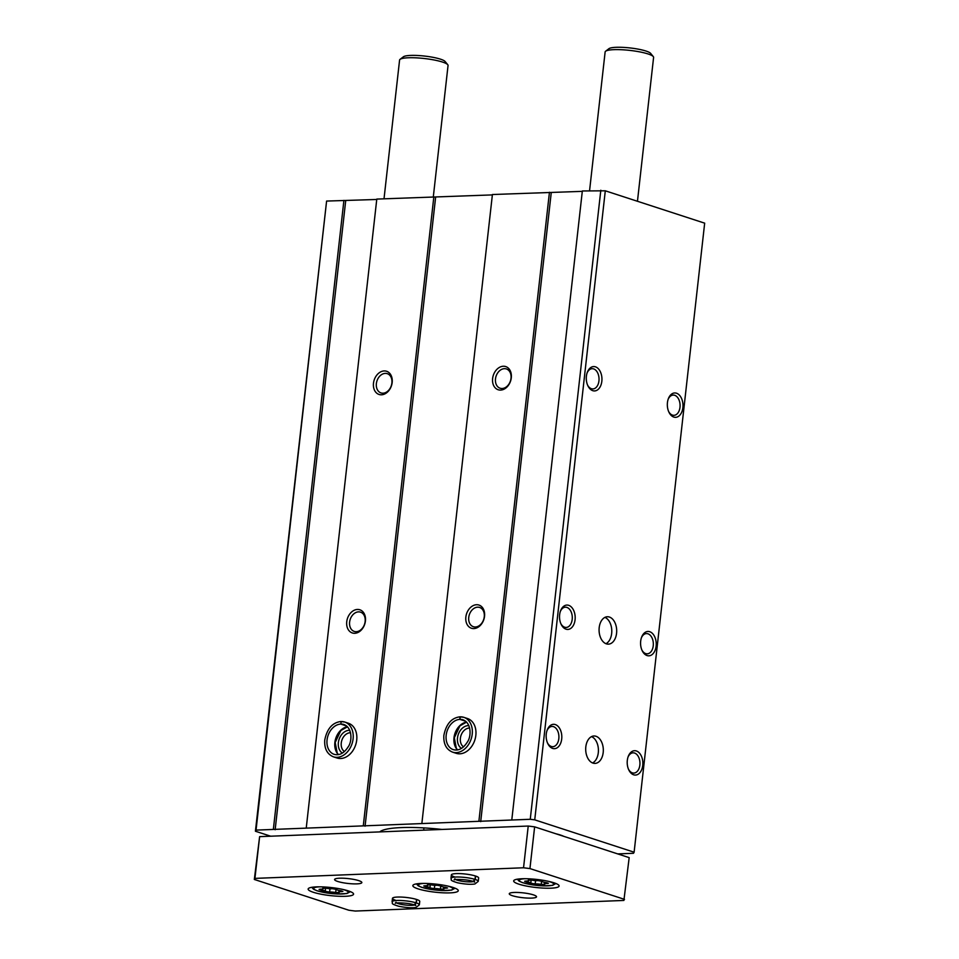 <?xml version="1.0" encoding="UTF-8"?>
<svg xmlns="http://www.w3.org/2000/svg" width="959" height="959" viewBox="0 0 959 959"><rect width="100%" height="100%" fill="white"/><g stroke="black" fill="none" stroke-linecap="round" stroke-linejoin="round"><path stroke-width="1.44" d="M617.74 853.906L633.503 853.282L634.115 852.203L534.738 819.849L530.255 819.286L256.041 830.11L255.418 831.225L270.714 836.212M609.385 617.033A13.714 8.799 -92.3 0 1 616.685 631.693A13.714 8.799 -92.3 0 1 608.426 644.148A13.714 8.799 -92.3 0 1 599.087 630.794A13.714 8.799 -92.3 0 1 607.347 616.745A13.714 8.799 -92.3 0 1 609.385 617.033M596.007 736.284A13.714 8.799 -92.3 0 1 603.307 750.945A13.714 8.799 -92.3 0 1 595.048 763.4A13.714 8.799 -92.3 0 1 585.709 750.046A13.714 8.799 -92.3 0 1 593.969 735.985A13.714 8.799 -92.3 0 1 596.007 736.284M676.491 393.214A12.191 7.828 -92.3 0 1 681.837 411.891A12.191 7.828 -92.3 0 1 668.879 412.07A12.191 7.828 -92.3 0 1 668.351 398.728A12.191 7.828 -92.3 0 1 676.491 393.214M595.455 366.829A12.191 7.828 -92.3 0 1 600.79 385.506A12.191 7.828 -92.3 0 1 587.831 385.674A12.191 7.828 -92.3 0 1 587.304 372.344A12.191 7.828 -92.3 0 1 595.455 366.829M649.746 631.717A12.191 7.828 -92.3 0 1 655.081 650.382A12.191 7.828 -92.3 0 1 642.122 650.562A12.191 7.828 -92.3 0 1 641.595 637.232A12.191 7.828 -92.3 0 1 649.746 631.717M568.699 605.333A12.191 7.828 -92.3 0 1 574.033 623.997A12.191 7.828 -92.3 0 1 561.075 624.177A12.191 7.828 -92.3 0 1 560.547 610.847A12.191 7.828 -92.3 0 1 568.699 605.333M636.368 750.957A12.191 7.828 -92.3 0 1 641.703 769.633A12.191 7.828 -92.3 0 1 628.744 769.813A12.191 7.828 -92.3 0 1 628.229 756.483A12.191 7.828 -92.3 0 1 636.368 750.957M555.321 724.572A12.191 7.828 -92.3 0 1 560.655 743.249A12.191 7.828 -92.3 0 1 547.709 743.429A12.191 7.828 -92.3 0 1 547.181 730.087A12.191 7.828 -92.3 0 1 555.321 724.572M534.738 819.849L605.297 190.805L704.673 223.159L634.115 852.203M376.755 199.472L326.599 201.066L256.041 830.11M343.909 200.383L273.351 829.427M373.483 383.24A12.191 9.099 -72 0 0 386.345 393.01A12.191 9.099 -72 0 0 388.659 372.356A12.191 9.099 -72 0 0 373.483 383.24M346.738 621.732A12.191 9.099 -72 0 0 359.589 631.513A12.191 9.099 -72 0 0 361.903 610.859A12.191 9.099 -72 0 0 346.738 621.732M333.42 756.831C327.151 754.206 324.25 748.631 324.741 740.096C327.007 728.792 332.353 722.606 340.805 721.528L344.749 722.043A18.293 13.642 -72 0 1 352.061 743.657A18.293 13.642 -72 0 1 333.42 756.831L337.041 758.006A18.293 13.642 -72 0 0 355.681 744.843A18.293 13.642 -72 0 0 348.369 723.23L344.749 722.043A18.293 13.642 -72 0 0 341.188 721.552L340.781 724.081A15.704 11.712 -72 0 0 327.391 737.867A15.704 11.712 -72 0 0 334.223 754.361C339.498 755.716 344.185 753.151 348.297 746.677C352.193 741.439 352.528 727.809 343.945 724.513A15.704 11.712 -72 0 0 340.829 724.081L346.619 725.963M492.375 194.905L376.791 199.088L306.233 828.132M433.84 196.835L363.281 825.879M492.614 378.529A12.191 9.099 -72 0 0 505.465 388.311A12.191 9.099 -72 0 0 507.779 367.657A12.191 9.099 -72 0 0 492.614 378.529M465.858 617.033A12.191 9.099 -72 0 0 478.709 626.802A12.191 9.099 -72 0 0 481.034 606.148A12.191 9.099 -72 0 0 465.858 617.033M452.54 752.12L456.16 753.306A18.293 13.642 -72 0 0 474.801 740.132A18.293 13.642 -72 0 0 467.489 718.519L463.868 717.344A18.293 13.642 -72 0 0 460.308 716.841L463.868 717.344A18.293 13.642 -72 0 1 471.181 738.957A18.293 13.642 -72 0 1 452.54 752.12C446.271 749.506 443.382 743.92 443.861 735.397C446.127 724.093 451.473 717.895 459.924 716.829L459.9 719.382A15.704 11.712 -72 0 0 446.51 733.155A15.704 11.712 -72 0 0 453.343 749.662C458.618 751.017 463.305 748.452 467.417 741.966C471.313 736.74 471.66 723.11 463.065 719.813A15.704 11.712 -72 0 0 459.948 719.382L465.738 721.264M582.293 191.356L492.411 194.521L421.852 823.565M549.447 192.268L478.889 821.312M605.297 190.805L582.341 190.973L511.782 820.017M600.813 190.242L530.255 819.286M326.599 201.066L255.418 831.225M441.991 829.451A62.491 11.064 -173.6 0 0 379.716 831.909M563.664 836.296A24.383 4.316 -173.6 0 0 556.028 833.815M551.257 192.591L480.699 821.623M435.638 197.146L365.079 826.19M345.708 200.695L275.149 829.739M349.771 730.326A12.191 9.099 -72 0 0 338.371 742.614A12.191 9.099 -72 0 0 342.363 753.091M350.538 732.76A10.129 7.564 -72 0 0 341.26 742.985A10.129 7.564 -72 0 0 344.413 751.58M468.891 725.627A12.191 9.099 -72 0 0 457.503 737.915A12.191 9.099 -72 0 0 461.483 748.392M469.658 728.061A10.129 7.564 -72 0 0 460.38 738.274A10.129 7.564 -72 0 0 463.533 746.869M349.615 622.091A10.129 7.564 -72 0 0 354.243 631.418A10.129 7.564 -72 0 0 364.576 624.129A10.129 7.564 -72 0 0 360.524 612.154A10.129 7.564 -72 0 0 349.615 622.091M468.747 617.392A10.129 7.564 -72 0 0 473.374 626.718A10.129 7.564 -72 0 0 483.696 619.43A10.129 7.564 -72 0 0 479.644 607.455A10.129 7.564 -72 0 0 468.747 617.392M376.372 383.6A10.129 7.564 -72 0 0 380.999 392.926A10.129 7.564 -72 0 0 391.32 385.626A10.129 7.564 -72 0 0 387.268 373.662A10.129 7.564 -72 0 0 376.372 383.6M495.491 378.901A10.129 7.564 -72 0 0 500.118 388.227A10.129 7.564 -72 0 0 510.44 380.927A10.129 7.564 -72 0 0 506.388 368.951A10.129 7.564 -72 0 0 495.491 378.901M546.966 730.698A10.129 6.497 -92.3 0 1 552 726.442A10.129 6.497 -92.3 0 1 553.511 726.658A10.129 6.497 -92.3 0 1 558.905 737.483A10.129 6.497 -92.3 0 1 552.804 746.689A10.129 6.497 -92.3 0 1 547.445 742.841M628.013 757.083A10.129 6.497 -92.3 0 1 633.048 752.827A10.129 6.497 -92.3 0 1 634.558 753.043A10.129 6.497 -92.3 0 1 639.953 763.867A10.129 6.497 -92.3 0 1 633.851 773.074A10.129 6.497 -92.3 0 1 628.493 769.226M560.344 611.446A10.129 6.497 -92.3 0 1 565.378 607.191A10.129 6.497 -92.3 0 1 566.889 607.407A10.129 6.497 -92.3 0 1 572.283 618.231A10.129 6.497 -92.3 0 1 566.182 627.438A10.129 6.497 -92.3 0 1 560.823 623.59M641.391 637.843A10.129 6.497 -92.3 0 1 646.426 633.575A10.129 6.497 -92.3 0 1 647.936 633.791A10.129 6.497 -92.3 0 1 653.331 644.628A10.129 6.497 -92.3 0 1 647.229 653.822A10.129 6.497 -92.3 0 1 641.871 649.974M587.088 372.955A10.129 6.497 -92.3 0 1 592.135 368.688A10.129 6.497 -92.3 0 1 593.645 368.903A10.129 6.497 -92.3 0 1 599.027 379.74A10.129 6.497 -92.3 0 1 592.938 388.934A10.129 6.497 -92.3 0 1 587.567 385.086M668.135 399.34A10.129 6.497 -92.3 0 1 673.182 395.072A10.129 6.497 -92.3 0 1 674.692 395.288A10.129 6.497 -92.3 0 1 680.075 406.125A10.129 6.497 -92.3 0 1 673.973 415.319A10.129 6.497 -92.3 0 1 668.615 411.471M591.535 736.632A13.714 8.799 -92.3 0 1 598.404 749.542A13.714 8.799 -92.3 0 1 592.578 762.956M604.913 617.38A13.714 8.799 -92.3 0 1 611.77 630.291A13.714 8.799 -92.3 0 1 605.956 643.705M329.62 892.098L325.233 891.331A4.244 0.755 6.4 0 0 325.269 891.259A4.244 0.755 6.4 0 0 321.337 890.06L319.083 889.377L320.558 889.149A4.244 0.755 6.4 0 0 323.123 888.753A4.244 0.755 6.4 0 0 322.692 888.358L326.3 888.214A4.244 0.755 6.4 0 0 332.353 888.681L336.741 889.461A4.244 0.755 6.4 0 0 336.705 889.532A4.244 0.755 6.4 0 0 340.637 890.719L342.89 891.402L341.416 891.642A4.244 0.755 6.4 0 0 338.851 892.038A4.244 0.755 6.4 0 0 339.282 892.433L335.662 892.577A4.244 0.755 6.4 0 0 329.62 892.098L330.004 888.741M535.17 883.994L530.783 883.215A4.244 0.755 6.4 0 0 530.807 883.143A4.244 0.755 6.4 0 0 526.875 881.944L524.633 881.261L526.095 881.033A4.244 0.755 6.4 0 0 528.673 880.638A4.244 0.755 6.4 0 0 528.241 880.242L531.849 880.098A4.244 0.755 6.4 0 0 537.891 880.566L542.279 881.345A4.244 0.755 6.4 0 0 542.243 881.417A4.244 0.755 6.4 0 0 546.186 882.616L548.428 883.299L546.966 883.527A4.244 0.755 6.4 0 0 544.388 883.922A4.244 0.755 6.4 0 0 544.82 884.318L541.212 884.462A4.244 0.755 6.4 0 0 535.17 883.994L535.542 880.626M433.312 196.859L448.045 65.524A24.383 4.316 -173.6 0 0 447.745 64.697A24.383 4.316 -173.6 0 0 424.298 58.511A24.383 4.316 -173.6 0 0 400.059 59.35A24.383 4.316 -173.6 0 0 399.579 60.081L384.02 198.801M447.745 64.697L445.084 61.484A21.338 3.776 -173.6 0 0 424.573 56.066A21.338 3.776 -173.6 0 0 403.367 56.809L400.059 59.35M624.501 899.362L529.943 868.578L523.542 867.775L254.938 878.384L254.327 879.463L348.884 910.247L355.286 911.05L623.889 900.441L629.176 857.634L534.631 826.85L529.943 868.578M534.631 826.85L528.229 826.047L523.542 867.775M528.229 826.047L259.625 836.644L254.938 878.384M259.625 836.644L254.327 879.463M313.329 892.278A22.86 4.052 -173.6 0 0 338.335 896.245A22.86 4.052 -173.6 0 0 353.571 894.136A22.86 4.052 -173.6 0 0 331.299 887.566A22.86 4.052 -173.6 0 0 308.139 889.041A22.86 4.052 -173.6 0 0 313.329 892.278M518.879 884.162A22.86 4.052 -173.6 0 0 543.873 888.13A22.86 4.052 -173.6 0 0 559.109 886.02A22.86 4.052 -173.6 0 0 536.848 879.451A22.86 4.052 -173.6 0 0 513.676 880.925A22.86 4.052 -173.6 0 0 518.879 884.162M418.04 888.849A22.86 4.052 -173.6 0 0 443.034 892.817A22.86 4.052 -173.6 0 0 458.27 890.707A22.86 4.052 -173.6 0 0 436.009 884.138A22.86 4.052 -173.6 0 0 412.838 885.613A22.86 4.052 -173.6 0 0 418.04 888.849M475.4 875.975L475.017 879.403A13.714 2.433 -173.6 0 0 460.056 877.053A13.714 2.433 -173.6 0 0 450.982 878.324C452.216 880.05 448.368 879.894 457.491 882.771C464.887 884.234 470.689 884.642 474.897 883.982L478.253 881.381L478.637 877.953A13.714 2.433 -173.6 0 0 465.271 874.021A13.714 2.433 -173.6 0 0 451.365 874.896A13.714 2.433 -173.6 0 0 454.494 876.85M337.7 881.453A13.714 2.433 -173.6 0 0 352.696 883.838A13.714 2.433 -173.6 0 0 361.843 882.568A13.714 2.433 -173.6 0 0 348.489 878.624A13.714 2.433 -173.6 0 0 334.583 879.511A13.714 2.433 -173.6 0 0 337.7 881.453M512.382 895.694A13.714 2.433 -173.6 0 0 527.378 898.068A13.714 2.433 -173.6 0 0 536.525 896.809A13.714 2.433 -173.6 0 0 523.158 892.865A13.714 2.433 -173.6 0 0 509.265 893.752A13.714 2.433 -173.6 0 0 512.382 895.694M416.506 899.434L416.122 902.863A13.714 2.433 -173.6 0 0 401.15 900.513A13.714 2.433 -173.6 0 0 392.087 901.784C393.322 903.51 389.462 903.354 398.596 906.231C405.993 907.694 411.795 908.089 416.002 907.442L419.347 904.84L419.742 901.412A13.714 2.433 -173.6 0 0 406.376 897.468A13.714 2.433 -173.6 0 0 392.471 898.355A13.714 2.433 -173.6 0 0 395.599 900.297M637.459 201.27L653.594 57.408A24.383 4.316 -173.6 0 0 653.283 56.593A24.383 4.316 -173.6 0 0 629.835 50.395A24.383 4.316 -173.6 0 0 605.608 51.235A24.383 4.316 -173.6 0 0 605.129 51.966L589.569 190.685M653.283 56.593L650.622 53.368A21.338 3.776 -173.6 0 0 630.111 47.95A21.338 3.776 -173.6 0 0 608.905 48.693L605.608 51.235M443.981 889.005A4.244 0.755 6.4 0 1 443.549 888.609A4.244 0.755 6.4 0 1 446.115 888.214L447.589 887.974L445.336 887.291A4.244 0.755 6.4 0 1 441.404 886.104A4.244 0.755 6.4 0 1 441.44 886.02L437.052 885.253A4.244 0.755 6.4 0 1 431.011 884.785L427.39 884.929A4.244 0.755 6.4 0 1 427.834 885.325A4.244 0.755 6.4 0 1 425.257 885.72L423.782 885.948L426.036 886.631A4.244 0.755 6.4 0 1 429.968 887.83A4.244 0.755 6.4 0 1 429.932 887.902L434.331 888.669A4.244 0.755 6.4 0 1 440.373 889.149L443.981 889.005M416.721 899.506L416.338 902.934L414.144 904.852L415.774 905.56L415.415 904.397M396.031 902.227L395.42 903.282C393.478 902.743 407.335 902.431 414.048 904.828L416.122 902.863M475.616 876.046L475.232 879.475L473.039 881.405L474.669 882.112L474.309 880.949M454.926 878.768L454.314 879.823C452.372 879.283 466.23 878.983 472.943 881.369L475.017 879.403M346.655 725.999L340.781 724.081L341.188 721.552M465.774 721.288L459.9 719.382M460.308 716.841L459.948 719.382M319.671 886.823A17.37 3.081 -173.6 0 0 317.669 890.923A17.37 3.081 -173.6 0 0 342.807 893.932A17.37 3.081 -173.6 0 0 342.807 889.425M525.22 878.708A17.37 3.081 -173.6 0 0 523.218 882.807A17.37 3.081 -173.6 0 0 548.344 885.816A17.37 3.081 -173.6 0 0 548.344 881.309M424.381 883.395A17.37 3.081 -173.6 0 0 422.38 887.495A17.37 3.081 -173.6 0 0 447.505 890.503A17.37 3.081 -173.6 0 0 447.505 885.996M446.211 887.435L446.115 888.214M440.768 885.601L440.373 889.149M434.703 885.313L434.331 888.669M430.303 884.642L429.956 887.746M426.132 885.732L426.036 886.631M547.05 882.748L546.966 883.527M541.607 880.913L541.212 884.462M530.807 883.143L531.166 879.954L530.795 883.059M526.982 881.045L526.875 881.944M341.5 890.863L341.416 891.642M336.07 889.029L335.662 892.577M325.604 888.07L325.257 891.175M321.433 889.161L321.337 890.06M419.347 904.84A13.714 2.433 -173.6 0 0 416.338 902.934M396.75 902.994A9.758 1.726 -173.6 0 0 405.525 905.032A9.758 1.726 -173.6 0 0 414.54 904.996M478.253 881.381A13.714 2.433 -173.6 0 0 475.232 879.475M455.645 879.547A9.758 1.726 -173.6 0 0 464.42 881.573A9.758 1.726 -173.6 0 0 473.434 881.537M347.47 726.742A15.704 11.712 -72 0 0 335.758 738.358A15.704 11.712 -72 0 0 338.383 754.637M457.587 749.914L456.34 748.32L454.314 737.747L459.972 725.819L466.637 722.091A15.704 11.712 -72 0 0 454.878 733.659A15.704 11.712 -72 0 0 457.515 749.926M423.914 827.905L423.65 830.17M455.105 888.202L451.629 890.096L441.883 890.575L421.888 887.423L418.232 885.816L416.482 883.874M350.407 891.63L346.93 893.524L337.172 894.004L317.189 890.851L313.521 889.245L311.783 887.303M555.944 883.515L552.48 885.409L542.722 885.888L522.727 882.736L519.071 881.129L517.321 879.187M443.717 887.039L443.549 888.609M430.327 884.642L429.968 887.83M427.918 884.474L427.834 885.325M544.568 882.352L544.388 883.922M528.769 879.787L528.673 880.638M339.018 890.467L338.851 892.038M325.628 888.07L325.269 891.259M323.219 887.902L323.123 888.753M392.471 898.355L392.087 901.784M451.365 874.896L450.982 878.324M347.518 726.802L340.853 730.518L335.182 742.458L337.208 753.019L338.467 754.625"/></g></svg>
